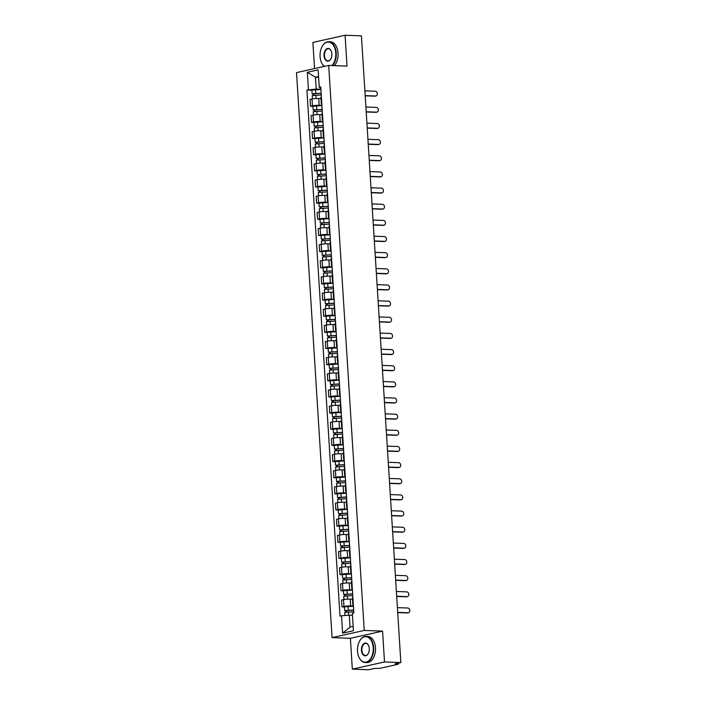 <?xml version="1.0" encoding="UTF-8"?>
<svg xmlns="http://www.w3.org/2000/svg" width="705" height="705" viewBox="0 0 705 705"><rect width="100%" height="100%" fill="white"/><g stroke="black" fill="none" stroke-linecap="round" stroke-linejoin="round"><path stroke-width="1.06" d="M352.324 669.142L384.507 661.969L400.854 662.577L361.427 35.858L345.08 35.25L347.019 66.103L328.697 65.424L296.523 72.597L332.073 637.62L350.385 638.298L352.324 669.142L368.671 669.75L374.373 668.481L379.845 668.349L398.061 664.286L398.501 664.092L397.664 663.282M345.08 35.25L312.897 42.423L314.545 68.579M384.507 661.969L382.568 631.116L364.247 630.446L328.697 65.424M400.854 662.577L395.161 663.846L397.708 663.934M320.986 98.55L318.748 98.471A4.812 0.608 176.4 0 0 312.015 98.991L310.05 99.423L310.482 106.261L312.438 105.82A4.812 0.608 -3.6 0 1 319.18 105.301L321.912 105.397M321.383 96.92A4.812 0.608 176.4 0 0 320.898 97.219L321.33 104.049A4.812 0.608 -3.6 0 1 321.815 103.75M312.923 106.349L310.482 106.261M321.85 104.287A4.812 0.608 -3.6 0 1 321.33 104.049M322 114.703L319.77 114.615A4.812 0.608 176.4 0 0 313.029 115.135L311.064 115.576L311.495 122.406L313.461 121.974A4.812 0.608 -3.6 0 1 320.193 121.454L322.934 121.551M322.396 113.073A4.812 0.608 176.4 0 0 321.921 113.373L322.344 120.203A4.812 0.608 -3.6 0 1 322.828 119.903M313.937 122.503L311.495 122.406M322.864 120.44A4.812 0.608 -3.6 0 1 322.344 120.203M323.013 130.848L320.784 130.769A4.812 0.608 176.4 0 0 314.042 131.289L312.077 131.729L312.509 138.559L314.474 138.118A4.812 0.608 -3.6 0 1 321.216 137.598L323.947 137.704M323.419 129.218A4.812 0.608 176.4 0 0 322.934 129.517L323.366 136.347A4.812 0.608 -3.6 0 1 323.842 136.056M314.959 138.647L312.509 138.559M323.877 136.585A4.812 0.608 -3.6 0 1 323.366 136.347M324.036 147.001L321.797 146.913A4.812 0.608 176.4 0 0 315.064 147.433L313.099 147.874L313.531 154.703L315.488 154.272A4.812 0.608 -3.6 0 1 322.229 153.752L324.961 153.849M324.432 145.371A4.812 0.608 176.4 0 0 323.947 145.671L324.379 152.5A4.812 0.608 -3.6 0 1 324.864 152.201M315.972 154.8L313.531 154.703M324.89 152.738A4.812 0.608 -3.6 0 1 324.379 152.5M325.049 163.146L322.82 163.066A4.812 0.608 176.4 0 0 316.078 163.586L314.113 164.027L314.545 170.857L316.51 170.416A4.812 0.608 -3.6 0 1 323.243 169.896L325.983 170.002M325.446 161.516A4.812 0.608 176.4 0 0 324.97 161.815L325.393 168.654A4.812 0.608 -3.6 0 1 325.877 168.354M316.986 170.945L314.545 170.857M325.913 168.883A4.812 0.608 -3.6 0 1 325.393 168.654M326.062 179.299L323.833 179.211A4.812 0.608 176.4 0 0 317.091 179.731L315.126 180.172L315.558 187.001L317.523 186.569A4.812 0.608 -3.6 0 1 324.265 186.049L326.997 186.146M326.459 177.669A4.812 0.608 176.4 0 0 325.983 177.968L326.415 184.798A4.812 0.608 -3.6 0 1 326.891 184.499M317.999 187.098L315.558 187.001M326.926 185.036A4.812 0.608 -3.6 0 1 326.415 184.798M327.085 195.444L324.846 195.364A4.812 0.608 176.4 0 0 318.105 195.884L316.148 196.325L316.571 203.155L318.537 202.714A4.812 0.608 -3.6 0 1 325.278 202.194L328.01 202.3M327.481 193.813A4.812 0.608 176.4 0 0 326.997 194.113L327.428 200.951A4.812 0.608 -3.6 0 1 327.904 200.652M319.021 203.243L316.571 203.155M327.94 201.181A4.812 0.608 -3.6 0 1 327.428 200.951M328.098 211.597L325.86 211.518A4.812 0.608 176.4 0 0 319.127 212.038L317.162 212.469L317.594 219.308L319.55 218.867A4.812 0.608 -3.6 0 1 326.292 218.347L329.032 218.444M328.495 209.967A4.812 0.608 176.4 0 0 328.01 210.266L328.442 217.096A4.812 0.608 -3.6 0 1 328.927 216.796M320.035 219.396L317.594 219.308M328.962 217.334A4.812 0.608 -3.6 0 1 328.442 217.096M329.112 227.741L326.882 227.662A4.812 0.608 176.4 0 0 320.14 228.182L318.175 228.623L318.607 235.452L320.572 235.012A4.812 0.608 -3.6 0 1 327.305 234.492L330.046 234.598M329.508 226.12A4.812 0.608 176.4 0 0 329.032 226.411L329.464 233.249A4.812 0.608 -3.6 0 1 329.94 232.95M321.048 235.54L318.607 235.452M329.975 233.487A4.812 0.608 -3.6 0 1 329.464 233.249M330.134 243.895L327.895 243.815A4.812 0.608 176.4 0 0 321.154 244.335L319.198 244.767L319.621 251.606L321.586 251.165A4.812 0.608 -3.6 0 1 328.327 250.645L331.059 250.742M330.53 242.264A4.812 0.608 176.4 0 0 330.046 242.564L330.478 249.394A4.812 0.608 -3.6 0 1 330.953 249.094M322.07 251.694L319.621 251.606M330.989 249.632A4.812 0.608 -3.6 0 1 330.478 249.394M331.147 260.048L328.909 259.96A4.812 0.608 176.4 0 0 322.176 260.48L320.211 260.921L320.643 267.75L322.599 267.318A4.812 0.608 -3.6 0 1 329.341 266.79L332.073 266.895M331.544 258.418A4.812 0.608 176.4 0 0 331.059 258.717L331.491 265.547A4.812 0.608 -3.6 0 1 331.976 265.247M323.084 267.838L320.643 267.75M332.002 265.785A4.812 0.608 -3.6 0 1 331.491 265.547M332.161 276.193L329.931 276.113A4.812 0.608 176.4 0 0 323.19 276.633L321.224 277.065L321.656 283.904L323.621 283.463A4.812 0.608 -3.6 0 1 330.354 282.943L333.095 283.049M332.557 274.562A4.812 0.608 176.4 0 0 332.081 274.862L332.504 281.692A4.812 0.608 -3.6 0 1 332.989 281.392M324.097 283.992L321.656 283.904M333.024 281.93A4.812 0.608 -3.6 0 1 332.504 281.692M333.174 292.346L330.945 292.258A4.812 0.608 176.4 0 0 324.203 292.778L322.238 293.218L322.67 300.048L324.635 299.616A4.812 0.608 -3.6 0 1 331.376 299.096L334.108 299.193M333.571 290.716A4.812 0.608 176.4 0 0 333.095 291.015L333.527 297.845A4.812 0.608 -3.6 0 1 334.003 297.545M325.111 300.145L322.67 300.048M334.038 298.083A4.812 0.608 -3.6 0 1 333.527 297.845M334.196 308.49L331.958 308.411A4.812 0.608 176.4 0 0 325.216 308.931L323.26 309.372L323.683 316.201L325.648 315.761A4.812 0.608 -3.6 0 1 332.39 315.241L335.122 315.346M334.593 306.86A4.812 0.608 176.4 0 0 334.108 307.16L334.54 313.998A4.812 0.608 -3.6 0 1 335.025 313.699M326.133 316.289L323.683 316.201M335.051 314.227A4.812 0.608 -3.6 0 1 334.54 313.998M335.21 324.644L332.971 324.556A4.812 0.608 176.4 0 0 326.239 325.075L324.274 325.516L324.705 332.346L326.671 331.914A4.812 0.608 -3.6 0 1 333.403 331.394L336.144 331.491M335.606 323.013A4.812 0.608 176.4 0 0 335.131 323.313L335.554 330.143A4.812 0.608 -3.6 0 1 336.038 329.843M327.146 332.443L324.705 332.346M336.074 330.381A4.812 0.608 -3.6 0 1 335.554 330.143M336.223 340.788L333.994 340.709A4.812 0.608 176.4 0 0 327.252 341.229L325.287 341.669L325.719 348.499L327.684 348.058A4.812 0.608 -3.6 0 1 334.426 347.539L337.157 347.644M336.62 339.158A4.812 0.608 176.4 0 0 336.144 339.457L336.576 346.296A4.812 0.608 -3.6 0 1 337.052 345.996M328.16 348.587L325.719 348.499M337.087 346.525A4.812 0.608 -3.6 0 1 336.576 346.296M337.246 356.942L335.007 356.853A4.812 0.608 176.4 0 0 328.266 357.382L326.309 357.814L326.732 364.652L328.697 364.212A4.812 0.608 -3.6 0 1 335.439 363.692L338.171 363.789M337.642 355.311A4.812 0.608 176.4 0 0 337.157 355.611L337.589 362.44A4.812 0.608 -3.6 0 1 338.065 362.141M329.182 364.741L326.732 364.652M338.1 362.678A4.812 0.608 -3.6 0 1 337.589 362.44M338.259 373.086L336.021 373.007A4.812 0.608 176.4 0 0 329.288 373.527L327.323 373.967L327.755 380.797L329.711 380.356A4.812 0.608 -3.6 0 1 336.452 379.836L339.184 379.942M338.656 371.456A4.812 0.608 176.4 0 0 338.171 371.755L338.603 378.594A4.812 0.608 -3.6 0 1 339.087 378.294M330.196 380.885L327.755 380.797M339.123 378.832A4.812 0.608 -3.6 0 1 338.603 378.594M339.272 389.239L337.043 389.16A4.812 0.608 176.4 0 0 330.301 389.68L328.336 390.112L328.768 396.95L330.733 396.51A4.812 0.608 -3.6 0 1 337.466 395.99L340.207 396.087M339.669 387.609A4.812 0.608 176.4 0 0 339.193 387.909L339.616 394.738A4.812 0.608 -3.6 0 1 340.101 394.439M331.209 397.038L328.768 396.95M340.136 394.976A4.812 0.608 -3.6 0 1 339.616 394.738M340.286 405.393L338.056 405.305A4.812 0.608 176.4 0 0 331.315 405.824L329.35 406.265L329.781 413.095L331.747 412.663A4.812 0.608 -3.6 0 1 338.488 412.134L341.22 412.24M340.691 403.762A4.812 0.608 176.4 0 0 340.207 404.053L340.638 410.892A4.812 0.608 -3.6 0 1 341.114 410.592M332.231 413.183L329.781 413.095M341.149 411.13A4.812 0.608 -3.6 0 1 340.638 410.892M341.308 421.537L339.07 421.458A4.812 0.608 176.4 0 0 332.337 421.978L330.372 422.41L330.804 429.248L332.76 428.807A4.812 0.608 -3.6 0 1 339.502 428.287L342.233 428.384M341.705 419.907A4.812 0.608 176.4 0 0 341.22 420.206L341.652 427.036A4.812 0.608 -3.6 0 1 342.137 426.736M333.245 429.336L330.804 429.248M342.163 427.274A4.812 0.608 -3.6 0 1 341.652 427.036M342.322 437.69L340.092 437.602A4.812 0.608 176.4 0 0 333.35 438.122L331.385 438.563L331.817 445.393L333.782 444.961A4.812 0.608 -3.6 0 1 340.515 444.441L343.256 444.538M342.718 436.06A4.812 0.608 176.4 0 0 342.242 436.36L342.665 443.189A4.812 0.608 -3.6 0 1 343.15 442.89M334.258 445.489L331.817 445.393M343.185 443.427A4.812 0.608 -3.6 0 1 342.665 443.189M343.335 453.835L341.105 453.756A4.812 0.608 176.4 0 0 334.364 454.276L332.399 454.716L332.83 461.546L334.796 461.105A4.812 0.608 -3.6 0 1 341.537 460.585L344.269 460.691M343.732 452.205A4.812 0.608 176.4 0 0 343.256 452.504L343.688 459.334A4.812 0.608 -3.6 0 1 344.163 459.043M335.272 461.634L332.83 461.546M344.199 459.572A4.812 0.608 -3.6 0 1 343.688 459.334M344.357 469.988L342.119 469.9A4.812 0.608 176.4 0 0 335.377 470.42L333.421 470.861L333.844 477.69L335.809 477.259A4.812 0.608 -3.6 0 1 342.551 476.739L345.283 476.836M344.754 468.358A4.812 0.608 176.4 0 0 344.269 468.658L344.701 475.487A4.812 0.608 -3.6 0 1 345.177 475.188M336.294 477.787L333.844 477.69M345.212 475.725A4.812 0.608 -3.6 0 1 344.701 475.487M345.371 486.133L343.132 486.053A4.812 0.608 176.4 0 0 336.4 486.573L334.434 487.014L334.866 493.844L336.823 493.403A4.812 0.608 -3.6 0 1 343.564 492.883L346.305 492.989M345.767 484.502A4.812 0.608 176.4 0 0 345.283 484.802L345.714 491.641A4.812 0.608 -3.6 0 1 346.199 491.341M337.307 493.932L334.866 493.844M346.234 491.87A4.812 0.608 -3.6 0 1 345.714 491.641M346.384 502.286L344.155 502.198A4.812 0.608 176.4 0 0 337.413 502.718L335.448 503.159L335.88 509.988L337.845 509.556A4.812 0.608 -3.6 0 1 344.578 509.036L347.318 509.133M346.781 500.656A4.812 0.608 176.4 0 0 346.305 500.955L346.737 507.785A4.812 0.608 -3.6 0 1 347.212 507.485M338.321 510.085L335.88 509.988M347.248 508.023A4.812 0.608 -3.6 0 1 346.737 507.785M347.406 518.431L345.168 518.351A4.812 0.608 176.4 0 0 338.426 518.871L336.47 519.312L336.893 526.141L338.858 525.701A4.812 0.608 -3.6 0 1 345.6 525.181L348.332 525.287M347.803 516.8A4.812 0.608 176.4 0 0 347.318 517.1L347.75 523.938A4.812 0.608 -3.6 0 1 348.226 523.639M339.343 526.23L336.893 526.141M348.261 524.167A4.812 0.608 -3.6 0 1 347.75 523.938M348.42 534.584L346.181 534.505A4.812 0.608 176.4 0 0 339.449 535.024L337.483 535.456L337.915 542.295L339.872 541.854A4.812 0.608 -3.6 0 1 346.613 541.334L349.345 541.431M348.816 532.954A4.812 0.608 176.4 0 0 348.332 533.253L348.763 540.083A4.812 0.608 -3.6 0 1 349.248 539.783M340.356 542.383L337.915 542.295M349.275 540.321A4.812 0.608 -3.6 0 1 348.763 540.083M349.433 550.728L347.204 550.649A4.812 0.608 176.4 0 0 340.462 551.169L338.497 551.61L338.929 558.439L340.894 557.999A4.812 0.608 -3.6 0 1 347.627 557.479L350.367 557.585M349.83 549.107A4.812 0.608 176.4 0 0 349.354 549.398L349.777 556.236A4.812 0.608 -3.6 0 1 350.262 555.937M341.37 558.527L338.929 558.439M350.297 556.474A4.812 0.608 -3.6 0 1 349.777 556.236M350.447 566.882L348.217 566.802A4.812 0.608 176.4 0 0 341.476 567.322L339.51 567.754L339.942 574.593L341.907 574.152A4.812 0.608 -3.6 0 1 348.649 573.632L351.381 573.729M350.843 565.251A4.812 0.608 176.4 0 0 350.367 565.551L350.799 572.381A4.812 0.608 -3.6 0 1 351.275 572.081M342.383 574.681L339.942 574.593M351.31 572.619A4.812 0.608 -3.6 0 1 350.799 572.381M351.469 583.035L349.231 582.947A4.812 0.608 176.4 0 0 342.489 583.467L340.533 583.907L340.956 590.737L342.921 590.305A4.812 0.608 -3.6 0 1 349.662 589.777L352.394 589.882M351.865 581.405A4.812 0.608 176.4 0 0 351.381 581.704L351.813 588.534A4.812 0.608 -3.6 0 1 352.297 588.234M343.406 590.825L340.956 590.737M352.324 588.772A4.812 0.608 -3.6 0 1 351.813 588.534M352.482 599.179L350.244 599.1A4.812 0.608 176.4 0 0 343.511 599.62L341.546 600.052L341.978 606.89L343.943 606.45A4.812 0.608 -3.6 0 1 350.676 605.93L353.416 606.036M352.879 597.549A4.812 0.608 176.4 0 0 352.403 597.849L352.826 604.678A4.812 0.608 -3.6 0 1 353.311 604.379M344.419 606.979L341.978 606.89M353.346 604.916A4.812 0.608 -3.6 0 1 352.826 604.678M318.616 77.294L315.443 77.171L316.192 89.077L320.898 89.253M320.837 88.213L319.242 87.27L318.149 69.874L307.336 72.289L315.443 77.171L318.563 76.475M352.465 615.289L349.292 615.174L350.041 627.08L342.621 633.169L353.434 630.755L352.341 613.359L353.857 613.024L320.757 86.927L319.242 87.27M342.621 633.169L341.528 615.773L349.292 615.174M316.192 89.077L306.913 90.02L340.013 616.108L341.528 615.773M308.429 89.676L307.336 72.289M332.073 637.62L364.247 630.446M350.385 638.298L382.568 631.116M350.041 627.08L353.161 626.384M311.91 90.196L306.913 90.02M365.181 95.616L375.589 95.995A2.406 1.868 77.4 0 0 375.968 95.959L375.13 96.153A2.406 1.868 -102.6 0 1 374.752 96.18L365.199 95.827M375.968 95.959A2.406 1.868 77.4 0 0 377.307 93.448A2.406 1.868 77.4 0 0 375.289 91.236L364.882 90.848M321.163 93.412L312.13 93.8L311.901 90.073L320.916 89.5M321.154 93.227L312.13 93.8M314.051 95.131L313.954 93.562M321.26 94.99L312.244 95.563L312.456 98.903M313.214 95.245L313.135 93.994M366.203 111.76L376.611 112.148A2.406 1.868 77.4 0 0 376.981 112.113L376.144 112.298A2.406 1.868 -102.6 0 1 375.774 112.333L366.212 111.98M376.981 112.113A2.406 1.868 77.4 0 0 378.321 109.592A2.406 1.868 77.4 0 0 376.311 107.38L365.904 107.001M367.217 127.913L377.624 128.292A2.406 1.868 77.4 0 0 377.995 128.266L377.157 128.451A2.406 1.868 -102.6 0 1 376.787 128.486L367.226 128.125M377.995 128.266A2.406 1.868 77.4 0 0 379.343 125.746A2.406 1.868 77.4 0 0 377.325 123.534L366.917 123.146M322.176 109.557L313.152 109.954L312.914 106.226L321.929 105.644M322.167 109.372L313.152 109.954M315.064 111.284L314.968 109.716M322.273 111.134L313.258 111.716L313.469 115.047M314.227 111.39L314.148 110.147M323.19 125.71L314.166 126.098L313.928 122.379L322.952 121.798M323.181 125.525L314.166 126.098M316.087 127.438L315.99 125.86M323.295 127.288L314.28 127.861L314.483 131.201M315.241 127.543L315.161 126.301M331.958 65.539A12.752 7.887 -87.9 0 0 335.791 53.06A12.752 7.887 -87.9 0 0 330.372 42.538A12.752 7.887 -87.9 0 0 322.044 46.697A12.752 7.887 -87.9 0 0 320.088 56.559A12.752 7.887 -87.9 0 0 321.462 62.454A12.752 7.887 -87.9 0 0 324.379 66.385M322.097 46.609A13.069 8.081 92.1 0 1 322.141 46.512A13.069 8.081 92.1 0 1 328.671 41.754A13.069 8.081 92.1 0 1 336.232 53.025A13.069 8.081 92.1 0 1 332.54 65.565M324.212 66.42A13.069 8.081 92.1 0 1 321.55 62.657A13.069 8.081 92.1 0 1 321.506 62.56M324.018 55.686A6.38 3.939 92.1 0 1 326.574 48.909A6.38 3.939 92.1 0 1 331.183 50.98A6.38 3.939 92.1 0 1 331.87 53.933A6.38 3.939 92.1 0 1 330.892 58.859A6.38 3.939 92.1 0 1 326.732 60.938A6.38 3.939 92.1 0 1 324.018 55.686M331.227 51.086A6.063 3.745 -87.9 0 0 328.415 48.76A6.063 3.745 -87.9 0 0 324.459 55.651A6.063 3.745 -87.9 0 0 327.966 60.877A6.063 3.745 -87.9 0 0 330.945 58.762M328.671 41.754L330.478 41.824A13.069 8.081 92.1 0 1 338.039 53.087A13.069 8.081 92.1 0 1 334.346 65.627M357.505 651.182A12.752 7.887 -87.9 0 0 358.871 657.086A12.752 7.887 -87.9 0 0 368.089 661.228A12.752 7.887 -87.9 0 0 373.209 647.683A12.752 7.887 -87.9 0 0 367.781 637.17A12.752 7.887 -87.9 0 0 359.453 641.33A12.752 7.887 -87.9 0 0 357.505 651.182M359.506 641.233A13.069 8.081 92.1 0 1 359.55 641.136A13.069 8.081 92.1 0 1 366.08 636.386A13.069 8.081 92.1 0 1 373.65 647.648A13.069 8.081 92.1 0 1 365.119 662.506A13.069 8.081 92.1 0 1 358.96 657.28A13.069 8.081 92.1 0 1 358.915 657.183M361.427 650.31A6.38 3.939 92.1 0 1 363.992 643.542A6.38 3.939 92.1 0 1 368.6 645.613A6.38 3.939 92.1 0 1 369.279 648.556A6.38 3.939 92.1 0 1 368.301 653.491A6.38 3.939 92.1 0 1 364.141 655.571A6.38 3.939 92.1 0 1 361.427 650.31M368.636 645.71A6.063 3.745 -87.9 0 0 365.825 643.383A6.063 3.745 -87.9 0 0 361.868 650.274A6.063 3.745 -87.9 0 0 365.375 655.5A6.063 3.745 -87.9 0 0 368.354 653.394M366.08 636.386L367.887 636.448A13.069 8.081 92.1 0 1 375.457 647.719A13.069 8.081 92.1 0 1 366.926 662.568L365.119 662.506M368.23 144.058L378.638 144.446A2.406 1.868 77.4 0 0 379.017 144.41L378.18 144.596A2.406 1.868 -102.6 0 1 377.801 144.631L368.248 144.278M379.017 144.41A2.406 1.868 77.4 0 0 380.356 141.899A2.406 1.868 77.4 0 0 378.338 139.687L367.931 139.299M369.244 160.211L379.66 160.599A2.406 1.868 77.4 0 0 380.03 160.564L379.193 160.749A2.406 1.868 -102.6 0 1 378.823 160.784L369.261 160.432M380.03 160.564A2.406 1.868 77.4 0 0 381.37 158.043A2.406 1.868 77.4 0 0 379.361 155.831L368.944 155.444M370.266 176.356L380.674 176.744A2.406 1.868 77.4 0 0 381.044 176.708L380.207 176.893A2.406 1.868 -102.6 0 1 379.836 176.929L370.275 176.576M381.044 176.708A2.406 1.868 77.4 0 0 382.392 174.197A2.406 1.868 77.4 0 0 380.374 171.985L369.966 171.597M324.212 141.864L315.179 142.251L314.95 138.524L323.965 137.951M324.194 141.67L315.179 142.251M317.1 143.582L317.003 142.013M324.309 143.432L315.294 144.014L315.505 147.345M316.263 143.697L316.184 142.445M325.225 158.008L316.201 158.405L315.963 154.677L324.979 154.095M325.216 157.823L316.201 158.405M318.114 159.735L318.017 158.167M325.322 159.586L316.307 160.158L316.519 163.498M317.276 159.841L317.197 158.599M326.239 174.161L317.215 174.549L316.977 170.821L325.992 170.249M326.23 173.976L317.215 174.549M319.136 175.88L319.03 174.311M326.344 175.73L317.32 176.312L317.532 179.643M318.29 175.994L318.211 174.743M371.279 192.509L381.687 192.897A2.406 1.868 77.4 0 0 382.066 192.862L381.229 193.047A2.406 1.868 -102.6 0 1 380.85 193.082L371.297 192.729M382.066 192.862A2.406 1.868 77.4 0 0 383.405 190.341A2.406 1.868 77.4 0 0 381.387 188.129L370.98 187.75M327.261 190.306L318.228 190.702L317.999 186.975L327.014 186.393M327.243 190.121L318.228 190.702M320.149 192.033L320.052 190.465M327.358 191.883L318.343 192.456L318.545 195.796M319.303 192.139L319.233 190.896M372.293 208.654L382.7 209.041A2.406 1.868 77.4 0 0 383.079 209.006L382.242 209.191A2.406 1.868 -102.6 0 1 381.872 209.226L372.31 208.874M383.079 209.006A2.406 1.868 77.4 0 0 384.419 206.494A2.406 1.868 77.4 0 0 382.41 204.283L371.993 203.895M328.274 206.459L319.242 206.847L319.012 203.119L328.028 202.547M328.266 206.274L319.242 206.847M321.163 208.178L321.066 206.609M328.371 208.028L319.356 208.609L319.568 211.941M320.326 208.292L320.246 207.041M373.315 224.807L383.723 225.195A2.406 1.868 77.4 0 0 384.093 225.159L383.256 225.344A2.406 1.868 -102.6 0 1 382.885 225.38L373.324 225.027M384.093 225.159A2.406 1.868 77.4 0 0 385.432 222.639A2.406 1.868 77.4 0 0 383.423 220.427L373.015 220.048M329.288 222.604L320.264 223L320.026 219.273L329.041 218.691M329.279 222.419L320.264 223M322.185 224.331L322.079 222.762M329.385 224.181L320.37 224.754L320.581 228.094M321.339 224.437L321.26 223.194M374.329 240.96L384.736 241.339A2.406 1.868 77.4 0 0 385.106 241.304L384.278 241.498A2.406 1.868 -102.6 0 1 383.899 241.524L374.337 241.172M385.106 241.304A2.406 1.868 77.4 0 0 386.455 238.792A2.406 1.868 77.4 0 0 384.437 236.58L374.029 236.193M330.31 238.757L321.277 239.145L321.039 235.417L330.063 234.844M330.293 238.572L321.277 239.145M323.198 240.475L323.101 238.907M330.407 240.326L321.392 240.907L321.595 244.247M322.352 240.59L322.273 239.339M375.342 257.105L385.75 257.492A2.406 1.868 77.4 0 0 386.129 257.457L385.291 257.642A2.406 1.868 -102.6 0 1 384.912 257.677L375.36 257.325M386.129 257.457A2.406 1.868 77.4 0 0 387.468 254.937A2.406 1.868 77.4 0 0 385.45 252.725L375.042 252.346M331.324 254.902L322.291 255.298L322.062 251.57L331.077 250.989M331.306 254.717L322.291 255.298M324.212 256.629L324.115 255.06M331.421 256.479L322.405 257.061L322.617 260.392M323.375 256.735L323.295 255.492M376.355 273.258L386.772 273.637A2.406 1.868 77.4 0 0 387.142 273.611L386.305 273.796A2.406 1.868 -102.6 0 1 385.935 273.831L376.373 273.469M387.142 273.611A2.406 1.868 77.4 0 0 388.481 271.09A2.406 1.868 77.4 0 0 386.472 268.878L376.056 268.49M332.337 271.055L323.313 271.443L323.075 267.724L332.09 267.142M332.328 270.87L323.313 271.443M325.225 272.782L325.128 271.205M332.434 272.632L323.419 273.205L323.63 276.545M324.388 272.888L324.309 271.645M377.378 289.402L387.785 289.79A2.406 1.868 77.4 0 0 388.155 289.755L387.318 289.94A2.406 1.868 -102.6 0 1 386.948 289.975L377.387 289.623M388.155 289.755A2.406 1.868 77.4 0 0 389.504 287.243A2.406 1.868 77.4 0 0 387.486 285.031L377.078 284.644M333.35 287.199L324.326 287.596L324.089 283.868L333.104 283.295M333.342 287.014L324.326 287.596M326.248 288.927L326.151 287.358M333.456 288.777L324.432 289.358L324.644 292.69M325.402 289.041L325.322 287.79M378.391 305.556L388.799 305.935A2.406 1.868 77.4 0 0 389.178 305.908L388.34 306.093A2.406 1.868 -102.6 0 1 387.962 306.129L378.409 305.776M389.178 305.908A2.406 1.868 77.4 0 0 390.517 303.388A2.406 1.868 77.4 0 0 388.499 301.176L378.091 300.788M334.373 303.353L325.34 303.749L325.111 300.022L334.126 299.44M334.355 303.168L325.34 303.749M327.261 305.08L327.164 303.502M334.47 304.93L325.454 305.503L325.666 308.843M326.424 305.186L326.344 303.943M379.405 321.7L389.821 322.088A2.406 1.868 77.4 0 0 390.191 322.053L389.354 322.238A2.406 1.868 -102.6 0 1 388.984 322.273L379.422 321.921M390.191 322.053A2.406 1.868 77.4 0 0 391.531 319.541A2.406 1.868 77.4 0 0 389.521 317.329L379.105 316.942M335.386 319.506L326.353 319.894L326.124 316.166L335.139 315.593M335.377 319.312L326.353 319.894M328.274 321.224L328.177 319.656M335.483 321.075L326.468 321.656L326.679 324.987M327.437 321.339L327.358 320.088M380.427 337.854L390.834 338.241A2.406 1.868 77.4 0 0 391.204 338.206L390.367 338.391A2.406 1.868 -102.6 0 1 389.997 338.426L380.436 338.074M391.204 338.206A2.406 1.868 77.4 0 0 392.544 335.686A2.406 1.868 77.4 0 0 390.535 333.474L380.127 333.095M336.4 335.65L327.376 336.047L327.138 332.319L336.153 331.738M336.391 335.465L327.376 336.047M329.297 337.378L329.191 335.809M336.505 337.228L327.481 337.801L327.693 341.141M328.451 337.483L328.371 336.241M381.44 353.998L391.848 354.386A2.406 1.868 77.4 0 0 392.227 354.351L391.39 354.536A2.406 1.868 -102.6 0 1 391.011 354.571L381.458 354.218M392.227 354.351A2.406 1.868 77.4 0 0 393.566 351.839A2.406 1.868 77.4 0 0 391.548 349.627L381.141 349.239M337.422 351.804L328.389 352.192L328.151 348.464L337.175 347.891M337.404 351.619L328.389 352.192M330.31 353.522L330.213 351.954M337.519 353.372L328.504 353.954L328.706 357.285M329.464 353.637L329.394 352.385M382.454 370.151L392.861 370.539A2.406 1.868 77.4 0 0 393.24 370.504L392.403 370.689A2.406 1.868 -102.6 0 1 392.024 370.724L382.471 370.372M393.24 370.504A2.406 1.868 77.4 0 0 394.58 367.984A2.406 1.868 77.4 0 0 392.562 365.772L382.154 365.393M338.435 367.948L329.402 368.345L329.173 364.617L338.188 364.036M338.426 367.763L329.402 368.345M331.324 369.676L331.227 368.107M338.532 369.526L329.517 370.099L329.728 373.438M330.486 369.781L330.407 368.539M383.476 386.305L393.883 386.684A2.406 1.868 77.4 0 0 394.254 386.648L393.416 386.842A2.406 1.868 -102.6 0 1 393.046 386.869L383.485 386.516M394.254 386.648A2.406 1.868 77.4 0 0 395.593 384.137A2.406 1.868 77.4 0 0 393.584 381.925L383.176 381.537M339.449 384.102L330.425 384.489L330.187 380.762L339.202 380.189M339.44 383.917L330.425 384.489M332.337 385.82L332.24 384.251M339.546 385.67L330.53 386.252L330.742 389.592M331.5 385.935L331.421 384.683M384.489 402.449L394.897 402.837A2.406 1.868 77.4 0 0 395.267 402.802L394.43 402.987A2.406 1.868 -102.6 0 1 394.06 403.022L384.498 402.67M395.267 402.802A2.406 1.868 77.4 0 0 396.615 400.281A2.406 1.868 77.4 0 0 394.597 398.069L384.19 397.69M340.462 400.246L331.438 400.643L331.2 396.915L340.224 396.333M340.453 400.061L331.438 400.643M333.359 401.973L333.262 400.405M340.568 401.824L331.553 402.405L331.755 405.736M332.513 402.079L332.434 400.837M385.503 418.603L395.91 418.981A2.406 1.868 77.4 0 0 396.289 418.946L395.452 419.14A2.406 1.868 -102.6 0 1 395.073 419.167L385.52 418.814M396.289 418.946A2.406 1.868 77.4 0 0 397.629 416.435A2.406 1.868 77.4 0 0 395.611 414.223L385.203 413.835M341.484 416.399L332.452 416.787L332.222 413.06L341.238 412.487M341.467 416.214L332.452 416.787M334.373 418.118L334.276 416.549M341.581 417.968L332.566 418.55L332.778 421.89M333.536 418.232L333.456 416.981M386.516 434.747L396.933 435.135A2.406 1.868 77.4 0 0 397.303 435.1L396.466 435.285A2.406 1.868 -102.6 0 1 396.095 435.32L386.534 434.967M397.303 435.1A2.406 1.868 77.4 0 0 398.642 432.579A2.406 1.868 77.4 0 0 396.633 430.367L386.217 429.988M342.498 432.544L333.474 432.94L333.236 429.213L342.251 428.631M342.489 432.359L333.474 432.94M335.386 434.271L335.289 432.703M342.595 434.121L333.58 434.703L333.791 438.034M334.549 434.377L334.47 433.134M387.538 450.9L397.946 451.279A2.406 1.868 77.4 0 0 398.316 451.253L397.479 451.438A2.406 1.868 -102.6 0 1 397.109 451.473L387.547 451.112M398.316 451.253A2.406 1.868 77.4 0 0 399.664 448.732A2.406 1.868 77.4 0 0 397.646 446.521L387.239 446.133M343.511 448.697L334.487 449.085L334.249 445.366L343.264 444.785M343.502 448.512L334.487 449.085M336.408 450.424L336.303 448.847M343.617 450.275L334.593 450.848L334.805 454.187M335.562 450.53L335.483 449.288M388.552 467.045L398.959 467.433A2.406 1.868 77.4 0 0 399.338 467.397L398.501 467.582A2.406 1.868 -102.6 0 1 398.122 467.618L388.57 467.265M399.338 467.397A2.406 1.868 77.4 0 0 400.678 464.886A2.406 1.868 77.4 0 0 398.66 462.674L388.252 462.286M344.533 464.851L335.501 465.238L335.272 461.511L344.287 460.938M344.516 464.657L335.501 465.238M337.422 466.569L337.325 465M344.63 466.419L335.615 467.001L335.827 470.332M336.576 466.684L336.505 465.432M389.565 483.198L399.982 483.577A2.406 1.868 77.4 0 0 400.352 483.551L399.515 483.736A2.406 1.868 -102.6 0 1 399.145 483.771L389.583 483.418M400.352 483.551A2.406 1.868 77.4 0 0 401.691 481.03A2.406 1.868 77.4 0 0 399.682 478.818L389.266 478.431M345.547 480.995L336.514 481.392L336.285 477.664L345.3 477.082M345.538 480.81L336.514 481.392M338.435 482.722L338.338 481.154M345.644 482.572L336.629 483.145L336.84 486.485M337.598 482.828L337.519 481.586M390.588 499.343L400.995 499.73A2.406 1.868 77.4 0 0 401.365 499.695L400.528 499.88A2.406 1.868 -102.6 0 1 400.158 499.915L390.596 499.563M401.365 499.695A2.406 1.868 77.4 0 0 402.705 497.184A2.406 1.868 77.4 0 0 400.696 494.972L390.288 494.584M346.56 497.148L337.536 497.536L337.298 493.808L346.314 493.236M346.552 496.963L337.536 497.536M339.457 498.867L339.352 497.298M346.657 498.717L337.642 499.299L337.854 502.63M338.611 498.981L338.532 497.73M391.601 515.496L402.009 515.884A2.406 1.868 77.4 0 0 402.379 515.848L401.55 516.034A2.406 1.868 -102.6 0 1 401.171 516.069L391.61 515.716M402.379 515.848A2.406 1.868 77.4 0 0 403.727 513.328A2.406 1.868 77.4 0 0 401.709 511.116L391.301 510.737M347.583 513.293L338.55 513.689L338.312 509.962L347.336 509.38M347.565 513.108L338.55 513.689M340.471 515.02L340.374 513.452M347.68 514.87L338.664 515.443L338.867 518.783M339.625 515.126L339.546 513.883M392.614 531.64L403.022 532.028A2.406 1.868 77.4 0 0 403.401 531.993L402.564 532.178A2.406 1.868 -102.6 0 1 402.185 532.213L392.632 531.861M403.401 531.993A2.406 1.868 77.4 0 0 404.74 529.481A2.406 1.868 77.4 0 0 402.722 527.269L392.315 526.882M348.596 529.446L339.563 529.834L339.334 526.106L348.349 525.533M348.578 529.261L339.563 529.834M341.484 531.165L341.387 529.596M348.693 531.015L339.678 531.596L339.889 534.928M340.647 531.279L340.568 530.028M393.628 547.794L404.044 548.182A2.406 1.868 77.4 0 0 404.414 548.146L403.577 548.331A2.406 1.868 -102.6 0 1 403.207 548.367L393.646 548.014M404.414 548.146A2.406 1.868 77.4 0 0 405.754 545.626A2.406 1.868 77.4 0 0 403.745 543.414L393.328 543.035M349.61 545.591L340.586 545.987L340.348 542.26L349.363 541.678M349.601 545.406L340.586 545.987M342.498 547.318L342.401 545.749M349.706 547.168L340.691 547.741L340.903 551.081M341.661 547.424L341.581 546.181M394.65 563.947L405.058 564.326A2.406 1.868 77.4 0 0 405.428 564.291L404.591 564.485A2.406 1.868 -102.6 0 1 404.221 564.511L394.659 564.159M405.428 564.291A2.406 1.868 77.4 0 0 406.776 561.779A2.406 1.868 77.4 0 0 404.758 559.567L394.351 559.18M350.623 561.744L341.599 562.132L341.361 558.404L350.376 557.831M350.614 561.559L341.599 562.132M343.52 563.462L343.423 561.894M350.729 563.313L341.705 563.894L341.916 567.234M342.674 563.577L342.595 562.326M395.664 580.092L406.071 580.479A2.406 1.868 77.4 0 0 406.45 580.444L405.613 580.629A2.406 1.868 -102.6 0 1 405.234 580.664L395.681 580.312M406.45 580.444A2.406 1.868 77.4 0 0 407.79 577.924A2.406 1.868 77.4 0 0 405.772 575.712L395.364 575.333M351.645 577.889L342.612 578.285L342.383 574.557L351.398 573.976M351.628 577.703L342.612 578.285M344.533 579.616L344.437 578.047M351.742 579.466L342.727 580.048L342.938 583.379M343.696 579.721L343.617 578.479M396.677 596.245L407.093 596.624A2.406 1.868 77.4 0 0 407.464 596.597L406.626 596.783A2.406 1.868 -102.6 0 1 406.256 596.818L396.695 596.456M407.464 596.597A2.406 1.868 77.4 0 0 408.803 594.077A2.406 1.868 77.4 0 0 406.794 591.865L396.377 591.477M352.659 594.042L343.626 594.43L343.397 590.711L352.412 590.129M352.65 593.857L343.626 594.43M345.547 595.769L345.45 594.192M352.756 595.619L343.74 596.192L343.952 599.532M344.71 595.875L344.63 594.623M397.699 612.389L408.107 612.777A2.406 1.868 77.4 0 0 408.477 612.742L407.64 612.927A2.406 1.868 -102.6 0 1 407.27 612.962L397.708 612.61M408.477 612.742A2.406 1.868 77.4 0 0 409.817 610.23A2.406 1.868 77.4 0 0 407.807 608.018L397.4 607.631M353.672 610.186L344.648 610.583L344.41 606.855L353.425 606.274M353.663 610.001L344.648 610.583M346.569 611.914L346.463 610.345M353.778 611.764L344.754 612.345L344.957 615.509M345.723 612.028L345.644 610.777M350.676 605.93L350.244 599.1M349.662 589.777L349.231 582.947M348.649 573.632L348.217 566.802M347.627 557.479L347.204 550.649M346.613 541.334L346.181 534.505M345.6 525.181L345.168 518.351M344.578 509.036L344.155 502.198M343.564 492.883L343.132 486.053M342.551 476.739L342.119 469.9M341.537 460.585L341.105 453.756M340.515 444.441L340.092 437.602M339.502 428.287L339.07 421.458M338.488 412.134L338.056 405.305M337.466 395.99L337.043 389.16M336.452 379.836L336.021 373.007M335.439 363.692L335.007 356.853M334.426 347.539L333.994 340.709M333.403 331.394L332.971 324.556M332.39 315.241L331.958 308.411M331.376 299.096L330.945 292.258M330.354 282.943L329.931 276.113M329.341 266.79L328.909 259.96M328.327 250.645L327.895 243.815M327.305 234.492L326.882 227.662M326.292 218.347L325.86 211.518M325.278 202.194L324.846 195.364M324.265 186.049L323.833 179.211M323.243 169.896L322.82 163.066M322.229 153.752L321.797 146.913M321.216 137.598L320.784 130.769M320.193 121.454L319.77 114.615M319.18 105.301L318.748 98.471M342.921 590.305L342.489 583.467M341.907 574.152L341.476 567.322M340.894 557.999L340.462 551.169M339.872 541.854L339.449 535.024M338.858 525.701L338.426 518.871M337.845 509.556L337.413 502.718M336.823 493.403L336.4 486.573M335.809 477.259L335.377 470.42M334.796 461.105L334.364 454.276M333.782 444.961L333.35 438.122M332.76 428.807L332.337 421.978M331.747 412.663L331.315 405.824M330.733 396.51L330.301 389.68M329.711 380.356L329.288 373.527M328.697 364.212L328.266 357.382M327.684 348.058L327.252 341.229M326.671 331.914L326.239 325.075M325.648 315.761L325.216 308.931M324.635 299.616L324.203 292.778M323.621 283.463L323.19 276.633M322.599 267.318L322.176 260.48M321.586 251.165L321.154 244.335M320.572 235.012L320.14 228.182M319.55 218.867L319.127 212.038M318.537 202.714L318.105 195.884M317.523 186.569L317.091 179.731M316.51 170.416L316.078 163.586M315.488 154.272L315.064 147.433M314.474 138.118L314.042 131.289M313.461 121.974L313.029 115.135M312.438 105.82L312.015 98.991M343.943 606.45L343.511 599.62M375.589 95.995L374.752 96.18M315.752 93.272L315.523 89.544M316.087 98.506L315.866 95.034M376.611 112.148L375.774 112.333M377.624 128.292L376.787 128.486M316.765 109.425L316.536 105.697M317.1 114.651L316.88 111.178M317.788 125.569L317.55 121.842M318.114 130.804L317.893 127.332M378.638 144.446L377.801 144.631M379.66 160.599L378.823 160.784M380.674 176.744L379.836 176.929M318.801 141.723L318.563 137.995M319.127 146.957L318.916 143.485M319.814 157.867L319.585 154.139M320.149 163.102L319.929 159.63M320.837 174.02L320.599 170.293M321.163 179.255L320.942 175.783M381.687 192.897L380.85 193.082M321.85 190.165L321.612 186.446M322.176 195.4L321.965 191.927M382.7 209.041L381.872 209.226M322.864 206.318L322.634 202.591M323.198 211.553L322.978 208.081M383.723 225.195L382.885 225.38M323.886 222.472L323.648 218.744M324.212 227.697L323.992 224.225M384.736 241.339L383.899 241.524M324.899 238.616L324.661 234.888M325.225 243.851L325.005 240.379M385.75 257.492L384.912 257.677M325.913 254.769L325.684 251.042M326.239 259.995L326.027 256.523M386.772 273.637L385.935 273.831M326.926 270.914L326.697 267.186M327.261 276.149L327.041 272.676M387.785 289.79L386.948 289.975M327.948 287.067L327.71 283.339M328.274 292.302L328.054 288.821M388.799 305.935L387.962 306.129M328.962 303.212L328.724 299.484M329.288 308.446L329.076 304.974M389.821 322.088L388.984 322.273M329.975 319.365L329.746 315.637M330.31 324.6L330.09 321.127M390.834 338.241L389.997 338.426M330.998 335.51L330.76 331.791M331.324 340.744L331.103 337.272M391.848 354.386L391.011 354.571M332.011 351.663L331.773 347.935M332.337 356.897L332.117 353.425M392.861 370.539L392.024 370.724M333.024 367.816L332.795 364.088M333.359 373.042L333.139 369.57M393.883 386.684L393.046 386.869M334.038 383.961L333.809 380.233M334.373 389.195L334.152 385.723M394.897 402.837L394.06 403.022M335.06 400.114L334.822 396.386M335.386 405.34L335.166 401.868M395.91 418.981L395.073 419.167M336.074 416.258L335.836 412.531M336.4 421.493L336.188 418.021M396.933 435.135L396.095 435.32M337.087 432.412L336.858 428.684M337.422 437.638L337.201 434.165M397.946 451.279L397.109 451.473M338.109 448.556L337.871 444.829M338.435 453.791L338.215 450.319M398.959 467.433L398.122 467.618M339.123 464.71L338.885 460.982M339.449 469.944L339.237 466.472M399.982 483.577L399.145 483.771M340.136 480.854L339.907 477.126M340.471 486.089L340.251 482.617M400.995 499.73L400.158 499.915M341.158 497.007L340.92 493.28M341.484 502.242L341.264 498.77M402.009 515.884L401.171 516.069M342.172 513.152L341.934 509.433M342.498 518.386L342.277 514.914M403.022 532.028L402.185 532.213M343.185 529.305L342.956 525.577M343.52 534.54L343.3 531.068M404.044 548.182L403.207 548.367M344.199 545.459L343.969 541.731M344.533 550.684L344.313 547.212M405.058 564.326L404.221 564.511M345.221 561.603L344.983 557.875M345.547 566.838L345.327 563.365M406.071 580.479L405.234 580.664M346.234 577.756L345.996 574.029M346.56 582.982L346.349 579.51M407.093 596.624L406.256 596.818M347.248 593.901L347.019 590.173M347.583 599.135L347.362 595.663M408.107 612.777L407.27 612.962M348.27 610.054L348.032 606.326M348.596 615.227L348.376 611.808M398.44 663.114L398.501 664.092"/></g></svg>
